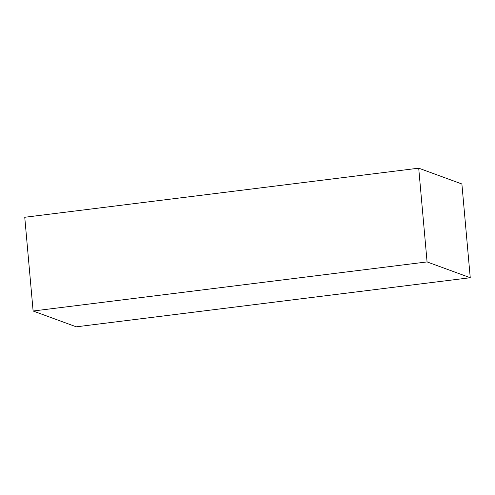<?xml version="1.0" encoding="UTF-8"?>
<svg xmlns="http://www.w3.org/2000/svg" width="495" height="495" viewBox="0 0 495 495"><rect width="100%" height="100%" fill="white"/><g stroke="black" fill="none" stroke-linecap="round" stroke-linejoin="round"><path stroke-width="0.74" d="M427.074 261.917L470.25 277.726L76.292 326.824L33.116 311.015L427.074 261.917L418.708 168.176L24.75 217.274L33.116 311.015M470.25 277.726L461.885 183.985L418.708 168.176"/></g></svg>
